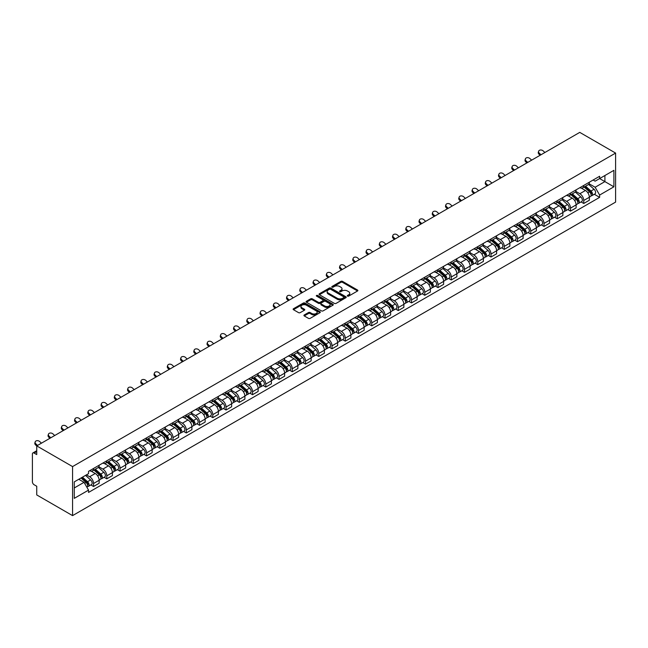 <?xml version="1.0" encoding="UTF-8"?>
<svg xmlns="http://www.w3.org/2000/svg" width="648" height="648" viewBox="0 0 648 648"><rect width="100%" height="100%" fill="white"/><g stroke="black" fill="none" stroke-linecap="round" stroke-linejoin="round"><path stroke-width="0.97" d="M347.506 296.112A0.826 0.478 0 0 0 348.673 296.112L357.534 291.001A1.183 0.68 0 0 0 357.874 290.523A1.183 0.68 0 0 0 357.534 290.037L342.525 281.378A1.183 0.68 0 0 0 340.856 281.378L332.003 286.489A0.826 0.478 0 0 0 333.169 287.161L334.311 286.497A3.775 2.179 0 0 1 339.649 286.497L340.897 287.226A3.775 2.179 0 0 1 342.006 288.765A3.775 2.179 0 0 1 340.897 290.304L339.755 290.968A0.826 0.478 0 0 0 340.921 291.641L342.063 290.976A3.775 2.179 0 0 1 347.401 290.976L348.656 291.697A3.775 2.179 0 0 1 349.758 293.236A3.775 2.179 0 0 1 348.656 294.775L347.506 295.439A0.826 0.478 0 0 0 347.506 296.112L347.506 295.439M304.26 314.969A1.183 0.68 0 0 0 303.92 315.446A1.183 0.68 0 0 0 304.26 315.932L308.472 318.362A1.183 0.68 0 0 0 310.141 318.362L319.974 312.684A1.183 0.68 0 0 0 320.323 312.198A1.183 0.68 0 0 0 319.974 311.72L304.973 303.053A1.183 0.68 0 0 0 303.305 303.053L293.463 308.74A1.183 0.68 0 0 0 293.123 309.218A1.183 0.68 0 0 0 293.463 309.695L298.55 312.636A1.183 0.68 0 0 0 300.218 312.636L304.43 310.206A1.183 0.68 0 0 0 304.771 309.72A1.183 0.68 0 0 0 304.43 309.242L301.903 307.784A3.151 1.823 0 0 1 300.98 306.496A3.151 1.823 0 0 1 302.932 304.819A3.151 1.823 0 0 1 306.366 305.208L316.248 310.91A3.151 1.823 0 0 1 317.172 312.198A3.151 1.823 0 0 1 315.22 313.883A3.151 1.823 0 0 1 311.785 313.486L310.141 312.539A1.183 0.68 0 0 0 308.472 312.539L304.26 314.969L304.26 315.932L308.472 313.519L308.472 312.539M72.568 466.584L36.734 445.897L579.758 132.378L615.6 153.074L72.568 466.584L72.568 515.622L615.6 202.103L615.6 153.074M334.4 303.394A1.183 0.68 0 0 0 336.069 303.394L345.902 297.716A1.183 0.68 0 0 0 346.251 297.23A1.183 0.68 0 0 0 345.902 296.752L330.893 288.093A1.183 0.68 0 0 0 329.233 288.093L319.391 293.771A1.183 0.68 0 0 0 319.051 294.249A1.183 0.68 0 0 0 319.391 294.727L334.4 303.394M316.848 296.29A0.826 0.478 0 0 1 317.682 296.411L317.682 295.431L332.942 304.236A1.183 0.68 0 0 1 333.283 304.714A1.183 0.68 0 0 1 332.942 305.2L323.101 310.878A1.183 0.68 0 0 1 321.432 310.878L306.431 302.211L306.431 301.255A1.183 0.68 0 0 0 306.083 301.733A1.183 0.68 0 0 0 306.431 302.211M306.431 301.255L310.643 298.825A1.183 0.68 0 0 1 312.304 298.825L318.395 302.333A1.183 0.68 0 0 0 320.063 302.333L322.85 300.721A1.183 0.68 0 0 0 323.198 300.243A1.183 0.68 0 0 0 322.85 299.757L316.516 296.104A0.826 0.478 0 0 1 317.682 295.431M36.734 445.897L36.734 454.572L34.101 453.057A2.406 1.385 -120 0 0 32.894 452.936A2.406 1.385 -120 0 0 32.4 454.037L32.4 481.788A2.406 1.385 -120 0 0 34.101 484.728L36.734 486.251L36.734 494.926L72.568 515.622M583.751 185.433A5.524 3.191 60 0 1 582.609 187.912L588.214 184.68A5.524 3.191 -120 0 0 589.356 182.201M575.797 191.387L579.847 193.72A5.524 3.191 60 0 1 583.751 200.483L589.356 197.251A5.524 3.191 -120 0 0 585.452 190.488L581.442 188.171M589.356 197.251L589.356 200.24L583.751 203.48L581.062 201.925M582.609 187.912A5.524 3.191 60 0 1 579.887 187.661M583.751 200.483L583.751 203.48M570.499 193.08A5.524 3.191 60 0 1 569.357 195.566L574.962 192.326A5.524 3.191 -120 0 0 576.104 189.848M567.818 209.571L570.507 211.126L576.113 207.895L576.113 204.898A5.524 3.191 -120 0 0 572.2 198.134L568.191 195.818M569.357 195.566A5.524 3.191 60 0 1 566.635 195.315M562.545 199.033L566.595 201.366A5.524 3.191 60 0 1 570.507 208.138L570.507 211.126M557.256 200.734A5.524 3.191 60 0 1 556.114 203.213L561.719 199.973A5.524 3.191 -120 0 0 562.861 197.494M554.567 217.226L557.256 218.773L562.861 215.541L562.861 212.552A5.524 3.191 -120 0 0 558.957 205.781L554.939 203.464M556.114 203.213A5.524 3.191 60 0 1 553.392 202.962M549.302 206.68L553.351 209.021A5.524 3.191 60 0 1 557.256 215.784L557.256 218.773M544.004 208.381A5.524 3.191 60 0 1 542.862 210.859L548.467 207.627A5.524 3.191 -120 0 0 549.609 205.149M541.315 224.872L544.004 226.427L549.609 223.187L549.609 220.199A5.524 3.191 -120 0 0 545.705 213.435L541.696 211.118M542.862 210.859A5.524 3.191 60 0 1 540.14 210.608M536.05 214.334L540.1 216.667A5.524 3.191 60 0 1 544.004 223.43L544.004 226.427M530.761 216.027A5.524 3.191 60 0 1 529.61 218.514L535.216 215.274A5.524 3.191 -120 0 0 536.366 212.795M528.071 232.519L530.761 234.074L536.366 230.842L536.366 227.845A5.524 3.191 -120 0 0 532.454 221.081L528.444 218.765M529.61 218.514A5.524 3.191 60 0 1 526.897 218.263M522.798 221.981L526.848 224.313A5.524 3.191 60 0 1 530.761 231.085L530.761 234.074M517.509 223.681A5.524 3.191 60 0 1 516.367 226.16L521.972 222.92A5.524 3.191 -120 0 0 523.114 220.441M514.82 240.173L517.509 241.72L523.114 238.488L523.114 235.499A5.524 3.191 -120 0 0 519.21 228.728L515.192 226.411M516.367 226.16A5.524 3.191 60 0 1 513.645 225.909M509.555 229.627L513.605 231.968A5.524 3.191 60 0 1 517.509 238.731L517.509 241.72M504.257 231.328A5.524 3.191 60 0 1 503.115 233.806L508.721 230.575A5.524 3.191 -120 0 0 509.863 228.096M501.568 247.82L504.257 249.375L509.863 246.135L509.863 243.146A5.524 3.191 -120 0 0 505.958 236.382L501.949 234.066M503.115 233.806A5.524 3.191 60 0 1 500.394 233.555M496.303 237.281L500.353 239.614A5.524 3.191 60 0 1 504.257 246.378L504.257 249.375M491.014 238.974A5.524 3.191 60 0 1 489.864 241.461L495.469 238.221A5.524 3.191 -120 0 0 496.619 235.742M488.325 255.466L491.014 257.021L496.619 253.789L496.619 250.792A5.524 3.191 -120 0 0 492.707 244.029L488.697 241.712M489.864 241.461A5.524 3.191 60 0 1 487.15 241.21M483.06 244.928L487.102 247.261A5.524 3.191 60 0 1 491.014 254.032L491.014 257.021M477.762 246.629A5.524 3.191 60 0 1 476.62 249.107L482.225 245.867A5.524 3.191 -120 0 0 483.368 243.389M475.073 263.12L477.762 264.668L483.368 261.436L483.368 258.447A5.524 3.191 -120 0 0 479.463 251.675L475.446 249.359M476.62 249.107A5.524 3.191 60 0 1 473.899 248.856M469.808 252.574L473.858 254.915A5.524 3.191 60 0 1 477.762 261.679L477.762 264.668M464.511 254.275A5.524 3.191 60 0 1 463.369 256.754L468.974 253.522A5.524 3.191 -120 0 0 470.116 251.043M461.83 270.767L464.511 272.322L470.116 269.082L470.116 266.093A5.524 3.191 -120 0 0 466.212 259.33L462.202 257.013M463.369 256.754A5.524 3.191 60 0 1 460.647 256.503M456.557 260.229L460.607 262.562A5.524 3.191 60 0 1 464.511 269.325L464.511 272.322M451.267 261.922A5.524 3.191 60 0 1 450.117 264.408L455.722 261.168A5.524 3.191 -120 0 0 456.872 258.69M448.578 278.413L451.267 279.968L456.872 276.736L456.872 273.74A5.524 3.191 -120 0 0 452.96 266.976L448.951 264.659M450.117 264.408A5.524 3.191 60 0 1 447.404 264.157M443.313 267.875L447.355 270.208A5.524 3.191 60 0 1 451.267 276.98L451.267 279.968M438.016 269.576A5.524 3.191 60 0 1 436.874 272.055L442.479 268.815A5.524 3.191 -120 0 0 443.621 266.336M435.326 286.068L438.016 287.615L443.621 284.383L443.621 281.394A5.524 3.191 -120 0 0 439.717 274.622L435.699 272.306M436.874 272.055A5.524 3.191 60 0 1 434.152 271.804M430.061 275.522L434.111 277.862A5.524 3.191 60 0 1 438.016 284.626L438.016 287.615M424.764 277.223A5.524 3.191 60 0 1 423.622 279.701L429.227 276.469A5.524 3.191 -120 0 0 430.369 273.991M422.083 293.714L424.764 295.269L430.369 292.029L430.369 289.04A5.524 3.191 -120 0 0 426.465 282.277L422.455 279.96M423.622 279.701A5.524 3.191 60 0 1 420.9 279.45M416.81 283.176L420.86 285.509A5.524 3.191 60 0 1 424.764 292.272L424.764 295.269M411.521 284.869A5.524 3.191 60 0 1 410.37 287.356L415.976 284.116A5.524 3.191 -120 0 0 417.126 281.637M408.831 301.361L411.521 302.916L417.126 299.684L417.126 296.687A5.524 3.191 -120 0 0 413.213 289.923L409.204 287.607M410.37 287.356A5.524 3.191 60 0 1 407.657 287.105M403.566 290.822L407.608 293.155A5.524 3.191 60 0 1 411.521 299.927L411.521 302.916M398.269 292.523A5.524 3.191 60 0 1 397.127 295.002L402.732 291.762A5.524 3.191 -120 0 0 403.874 289.283M395.58 309.015L398.269 310.562L403.874 307.33L403.874 304.341A5.524 3.191 -120 0 0 399.97 297.57L395.952 295.253M397.127 295.002A5.524 3.191 60 0 1 394.405 294.751M390.315 298.469L394.365 300.81A5.524 3.191 60 0 1 398.269 307.573L398.269 310.562M385.017 300.17A5.524 3.191 60 0 1 383.875 302.648L389.48 299.416A5.524 3.191 -120 0 0 390.623 296.938M382.336 316.661L385.017 318.217L390.623 314.977L390.623 311.988A5.524 3.191 -120 0 0 386.718 305.224L382.709 302.908M383.875 302.648A5.524 3.191 60 0 1 381.154 302.397M377.063 306.123L381.113 308.456A5.524 3.191 60 0 1 385.017 315.22L385.017 318.217M371.774 307.816A5.524 3.191 60 0 1 370.632 310.303L376.237 307.063A5.524 3.191 -120 0 0 377.379 304.584M369.085 324.308L371.774 325.863L377.379 322.631L377.379 319.634A5.524 3.191 -120 0 0 373.467 312.871L369.457 310.554M370.632 310.303A5.524 3.191 60 0 1 367.91 310.052M363.82 313.77L367.861 316.103A5.524 3.191 60 0 1 371.774 322.874L371.774 325.863M358.522 315.471A5.524 3.191 60 0 1 357.38 317.949L362.985 314.709A5.524 3.191 -120 0 0 364.127 312.231M355.833 331.962L358.522 333.509L364.127 330.278L364.127 327.289A5.524 3.191 -120 0 0 360.223 320.517L356.214 318.2M357.38 317.949A5.524 3.191 60 0 1 354.659 317.698M350.568 321.416L354.618 323.757A5.524 3.191 60 0 1 358.522 330.521L358.522 333.509M345.271 323.117A5.524 3.191 60 0 1 344.129 325.596L349.734 322.364A5.524 3.191 -120 0 0 350.876 319.885M342.589 339.609L345.271 341.164L350.876 337.924L350.876 334.935A5.524 3.191 -120 0 0 346.972 328.171L342.962 325.855M344.129 325.596A5.524 3.191 60 0 1 341.407 325.345M337.316 329.071L341.366 331.403A5.524 3.191 60 0 1 345.271 338.167L345.271 341.164M332.027 330.764A5.524 3.191 60 0 1 330.885 333.25L336.49 330.01A5.524 3.191 -120 0 0 337.632 327.532M329.338 347.255L332.027 348.81L337.632 345.578L337.632 342.581A5.524 3.191 -120 0 0 333.728 335.818L329.711 333.501M330.885 333.25A5.524 3.191 60 0 1 328.163 332.999M324.073 336.717L328.123 339.05A5.524 3.191 60 0 1 332.027 345.821L332.027 348.81M318.776 338.418A5.524 3.191 60 0 1 317.633 340.897L323.239 337.657A5.524 3.191 -120 0 0 324.381 335.178M316.086 354.91L318.776 356.457L324.381 353.225L324.381 350.236A5.524 3.191 -120 0 0 320.476 343.464L316.467 341.148M317.633 340.897A5.524 3.191 60 0 1 314.912 340.646M310.821 344.363L314.871 346.704A5.524 3.191 60 0 1 318.776 353.468L318.776 356.457M305.524 346.064A5.524 3.191 60 0 1 304.382 348.543L309.987 345.311A5.524 3.191 -120 0 0 311.137 342.833M302.843 362.556L305.532 364.111L311.137 360.871L311.137 357.882A5.524 3.191 -120 0 0 307.225 351.119L303.215 348.802M304.382 348.543A5.524 3.191 60 0 1 301.66 348.292M297.57 352.018L301.62 354.351A5.524 3.191 60 0 1 305.532 361.114L305.532 364.111M292.28 353.711A5.524 3.191 60 0 1 291.138 356.198L296.744 352.958A5.524 3.191 -120 0 0 297.886 350.479M289.591 370.202L292.28 371.758L297.886 368.526L297.886 365.529A5.524 3.191 -120 0 0 293.981 358.765L289.964 356.449M291.138 356.198A5.524 3.191 60 0 1 288.417 355.946M284.326 359.664L288.376 361.997A5.524 3.191 60 0 1 292.28 368.769L292.28 371.758M279.029 361.365A5.524 3.191 60 0 1 277.887 363.844L283.492 360.604A5.524 3.191 -120 0 0 284.634 358.125M276.34 377.857L279.029 379.404L284.634 376.172L284.634 373.183A5.524 3.191 -120 0 0 280.73 366.412L276.72 364.095M277.887 363.844A5.524 3.191 60 0 1 275.165 363.593M271.075 367.311L275.125 369.652A5.524 3.191 60 0 1 279.029 376.415L279.029 379.404M265.785 369.012A5.524 3.191 60 0 1 264.635 371.49L270.24 368.258A5.524 3.191 -120 0 0 271.391 365.78M263.096 385.503L265.785 387.059L271.391 383.819L271.391 380.83A5.524 3.191 -120 0 0 267.478 374.066L263.469 371.75M264.635 371.49A5.524 3.191 60 0 1 261.922 371.239M257.823 374.965L261.873 377.298A5.524 3.191 60 0 1 265.785 384.062L265.785 387.059M252.534 376.658A5.524 3.191 60 0 1 251.392 379.145L256.997 375.905A5.524 3.191 -120 0 0 258.139 373.426M249.845 393.15L252.534 394.705L258.139 391.473L258.139 388.476A5.524 3.191 -120 0 0 254.235 381.713L250.217 379.396M251.392 379.145A5.524 3.191 60 0 1 248.67 378.894M244.579 382.612L248.63 384.944A5.524 3.191 60 0 1 252.534 391.716L252.534 394.705M239.282 384.313A5.524 3.191 60 0 1 238.14 386.791L243.745 383.551A5.524 3.191 -120 0 0 244.887 381.073M236.593 400.804L239.282 402.351L244.887 399.119L244.887 396.131A5.524 3.191 -120 0 0 240.983 389.359L236.974 387.042M238.14 386.791A5.524 3.191 60 0 1 235.418 386.54M231.328 390.258L235.378 392.599A5.524 3.191 60 0 1 239.282 399.362L239.282 402.351M226.039 391.959A5.524 3.191 60 0 1 224.888 394.438L230.494 391.206A5.524 3.191 -120 0 0 231.644 388.727M223.349 408.451L226.039 410.006L231.644 406.766L231.644 403.777A5.524 3.191 -120 0 0 227.731 397.013L223.722 394.697M224.888 394.438A5.524 3.191 60 0 1 222.175 394.187M218.084 397.913L222.126 400.245A5.524 3.191 60 0 1 226.039 407.009L226.039 410.006M212.787 399.605A5.524 3.191 60 0 1 211.645 402.092L217.25 398.852A5.524 3.191 -120 0 0 218.392 396.374M210.098 416.097L212.787 417.652L218.392 414.42L218.392 411.423A5.524 3.191 -120 0 0 214.488 404.66L210.47 402.343M211.645 402.092A5.524 3.191 60 0 1 208.923 401.841M204.833 405.559L208.883 407.892A5.524 3.191 60 0 1 212.787 414.663L212.787 417.652M199.535 407.26A5.524 3.191 60 0 1 198.393 409.739L203.999 406.499A5.524 3.191 -120 0 0 205.141 404.02M196.854 423.752L199.535 425.299L205.141 422.067L205.141 419.078A5.524 3.191 -120 0 0 201.236 412.306L197.227 409.99M198.393 409.739A5.524 3.191 60 0 1 195.672 409.487M191.581 413.205L195.631 415.546A5.524 3.191 60 0 1 199.535 422.31L199.535 425.299M186.292 414.906A5.524 3.191 60 0 1 185.142 417.385L190.747 414.153A5.524 3.191 -120 0 0 191.897 411.674M183.603 431.398L186.292 432.953L191.897 429.713L191.897 426.724A5.524 3.191 -120 0 0 187.985 419.961L183.975 417.644M185.142 417.385A5.524 3.191 60 0 1 182.428 417.134M178.338 420.86L182.38 423.193A5.524 3.191 60 0 1 186.292 429.956L186.292 432.953M173.04 422.553A5.524 3.191 60 0 1 171.898 425.039L177.503 421.799A5.524 3.191 -120 0 0 178.646 419.321M170.351 439.044L173.04 440.6L178.646 437.368L178.646 434.371A5.524 3.191 -120 0 0 174.741 427.607L170.724 425.291M171.898 425.039A5.524 3.191 60 0 1 169.177 424.788M165.086 428.506L169.136 430.839A5.524 3.191 60 0 1 173.04 437.611L173.04 440.6M159.789 430.207A5.524 3.191 60 0 1 158.647 432.686L164.252 429.446A5.524 3.191 -120 0 0 165.394 426.967M157.108 446.699L159.789 448.246L165.394 445.014L165.394 442.025A5.524 3.191 -120 0 0 161.49 435.254L157.48 432.937M158.647 432.686A5.524 3.191 60 0 1 155.925 432.435M151.834 436.153L155.885 438.494A5.524 3.191 60 0 1 159.789 445.257L159.789 448.246M146.545 437.854A5.524 3.191 60 0 1 145.395 440.332L151 437.1A5.524 3.191 -120 0 0 152.15 434.622M143.856 454.345L146.545 455.9L152.15 452.66L152.15 449.672A5.524 3.191 -120 0 0 148.238 442.908L144.229 440.591M145.395 440.332A5.524 3.191 60 0 1 142.682 440.081M138.591 443.807L142.633 446.14A5.524 3.191 60 0 1 146.545 452.903L146.545 455.9M133.294 445.5A5.524 3.191 60 0 1 132.152 447.987L137.757 444.747A5.524 3.191 -120 0 0 138.899 442.268M130.604 461.992L133.294 463.547L138.899 460.315L138.899 457.318A5.524 3.191 -120 0 0 134.995 450.554L130.977 448.238M132.152 447.987A5.524 3.191 60 0 1 129.43 447.736M125.339 451.454L129.389 453.786A5.524 3.191 60 0 1 133.294 460.558L133.294 463.547M120.042 453.155A5.524 3.191 60 0 1 118.9 455.633L124.505 452.393A5.524 3.191 -120 0 0 125.647 449.915M117.361 469.646L120.042 471.193L125.647 467.961L125.647 464.972A5.524 3.191 -120 0 0 121.743 458.201L117.734 455.884M118.9 455.633A5.524 3.191 60 0 1 116.178 455.382M112.088 459.1L116.138 461.441A5.524 3.191 60 0 1 120.042 468.204L120.042 471.193M106.799 460.801A5.524 3.191 60 0 1 105.656 463.28L111.262 460.048A5.524 3.191 -120 0 0 112.404 457.569M104.109 477.293L106.799 478.848L112.404 475.608L112.404 472.619A5.524 3.191 -120 0 0 108.491 465.855L104.482 463.539M105.656 463.28A5.524 3.191 60 0 1 102.935 463.028M98.844 466.754L102.886 469.087A5.524 3.191 60 0 1 106.799 475.851L106.799 478.848M93.547 468.447A5.524 3.191 60 0 1 92.405 470.934L98.01 467.694A5.524 3.191 -120 0 0 99.152 465.215M90.858 484.939L93.547 486.494L99.152 483.262L99.152 480.265A5.524 3.191 -120 0 0 95.248 473.502L91.238 471.185M92.405 470.934A5.524 3.191 60 0 1 89.683 470.683M86.411 474.871L89.643 476.734A5.524 3.191 60 0 1 93.547 483.505L93.547 486.494M593.139 180.014L595.131 181.165L613.899 170.335L604.9 175.527L604.9 181.61L595.131 187.248L589.048 183.732M74.269 487.968L84.038 482.323L88.541 490.123L74.269 498.361L74.269 481.885L88.541 473.648L88.541 471.347L599.635 176.264L599.635 178.573L613.899 186.81L599.635 195.048L595.131 187.248M613.899 170.335L613.899 186.81M88.541 490.123L88.541 492.431L599.635 197.348L599.635 195.048M84.038 482.323L78.773 479.285M594.313 194.279L599.635 197.348M347.838 296.233L348.656 295.763A3.775 2.179 0 0 0 349.758 294.216L349.758 293.236M342.006 288.765L342.006 289.745A3.775 2.179 0 0 1 340.897 291.284L340.087 291.754M357.534 290.037L357.534 291.001L342.525 282.358A1.183 0.68 0 0 0 340.856 282.358L332.327 287.283M345.886 297.724L330.893 289.073A1.183 0.68 0 0 0 329.233 289.073L319.407 294.743M343.821 297.57A0.826 0.478 0 0 0 343.821 296.897L330.65 289.291A0.826 0.478 0 0 0 329.476 289.291L328.269 289.988A3.775 2.179 0 0 0 327.167 291.527A3.775 2.179 0 0 0 328.269 293.066L337.276 298.266A3.775 2.179 0 0 0 342.606 298.266L343.821 297.57L343.821 298.55A0.826 0.478 0 0 0 344.056 298.218L344.056 297.23M327.167 291.527L327.167 292.507A3.775 2.179 0 0 0 328.269 294.054L328.269 293.066M343.821 298.55L342.606 299.246A3.775 2.179 0 0 1 337.276 299.246L328.269 294.054M306.447 302.227L310.643 299.805L310.643 298.825M323.198 300.243L323.198 301.223A1.183 0.68 0 0 1 322.85 301.701L320.063 303.313A1.183 0.68 0 0 1 318.395 303.313L312.304 299.805A1.183 0.68 0 0 0 310.643 299.805M317.682 296.411L332.926 305.208M324.705 305.978A3.151 1.823 0 0 0 328.147 306.374A3.151 1.823 0 0 0 330.091 304.69A3.151 1.823 0 0 0 329.168 303.41L325.685 301.393A1.183 0.68 0 0 0 324.016 301.393L321.23 303.005A1.183 0.68 0 0 0 320.882 303.491A1.183 0.68 0 0 0 321.23 303.969L324.705 305.978L324.705 306.958A3.151 1.823 0 0 0 328.147 307.355A3.151 1.823 0 0 0 330.091 305.678L330.091 304.69M320.882 303.491L320.882 304.471A1.183 0.68 0 0 0 321.23 304.949L321.23 303.969M324.705 306.958L321.23 304.949M317.172 312.198L317.172 313.178A3.151 1.823 0 0 1 315.22 314.863A3.151 1.823 0 0 1 311.785 314.466L310.141 313.519A1.183 0.68 0 0 0 308.472 313.519M300.98 306.496L300.98 307.476A3.151 1.823 0 0 0 301.903 308.764L301.903 307.784M304.414 310.214L301.903 308.764M319.958 312.692L304.973 304.034A1.183 0.68 0 0 0 303.305 304.034L293.479 309.712L293.463 308.74M584.132 187.029L589.534 191.849A3.005 1.733 60 0 1 590.474 196.49L589.356 197.138M584.277 187.159L586.821 188.625M584.682 186.721L590.684 192.075A1.442 0.834 60 0 1 591.138 194.303A1.442 0.834 60 0 1 591.008 194.359M585.581 186.195L590.976 191.014A3.005 1.733 60 0 1 591.924 195.656A3.005 1.733 60 0 1 591.017 195.753M588.587 184.388L594.038 189.248A3.005 1.733 60 0 1 594.977 193.89L591.924 195.656M544.903 152.507L543.226 150.935A2.762 2.001 17.7 0 0 540.562 149.996A2.762 2.001 17.7 0 0 538.642 151.227A2.762 2.001 17.7 0 0 539.322 153.195L538.99 154.224A2.762 2.001 -162.3 0 1 538.31 152.256L538.642 151.227M540.991 154.759L539.322 153.195M538.99 154.224L540.108 155.269M570.888 194.684L576.283 199.495A3.005 1.733 60 0 1 577.23 204.144L576.104 204.784M571.026 194.805L573.569 196.279M571.431 194.368L577.441 199.73A1.442 0.834 60 0 1 577.895 201.957A1.442 0.834 60 0 1 577.757 202.006M572.33 193.849L577.733 198.669A3.005 1.733 60 0 1 578.672 203.31A3.005 1.733 60 0 1 577.765 203.407M575.343 192.043L580.786 196.903A3.005 1.733 60 0 1 581.726 201.544L578.672 203.31M557.636 202.33L563.039 207.149A3.005 1.733 60 0 1 563.979 211.791L562.861 212.439M557.782 202.459L560.326 203.926M558.179 202.014L564.189 207.376A1.442 0.834 60 0 1 564.643 209.604A1.442 0.834 60 0 1 564.513 209.66M559.078 201.496L564.481 206.315A3.005 1.733 60 0 1 565.42 210.956A3.005 1.733 60 0 1 564.513 211.054M562.091 199.689L567.535 204.549A3.005 1.733 60 0 1 568.482 209.191L565.42 210.956M531.652 160.153L529.975 158.59A2.762 2.001 17.7 0 0 527.31 157.642A2.762 2.001 17.7 0 0 525.39 158.873A2.762 2.001 17.7 0 0 526.071 160.842L525.747 161.87A2.762 2.001 -162.3 0 1 525.066 159.902L525.39 158.873M527.747 162.413L526.071 160.842M525.747 161.87L526.865 162.923M518.4 167.808L516.731 166.236A2.762 2.001 17.7 0 0 514.058 165.289A2.762 2.001 17.7 0 0 512.147 166.528A2.762 2.001 17.7 0 0 512.819 168.496L512.495 169.517A2.762 2.001 -162.3 0 1 511.815 167.549L512.147 166.528M514.496 170.06L512.819 168.496M512.495 169.517L513.613 170.57M544.393 209.976L549.788 214.796A3.005 1.733 60 0 1 550.727 219.437L549.609 220.085M544.531 210.106L547.074 211.572M544.936 209.669L550.938 215.023A1.442 0.834 60 0 1 551.391 217.25A1.442 0.834 60 0 1 551.262 217.307M545.835 209.142L551.229 213.962A3.005 1.733 60 0 1 552.177 218.603A3.005 1.733 60 0 1 551.27 218.7M548.84 207.336L554.291 212.196A3.005 1.733 60 0 1 555.231 216.837L552.177 218.603M531.141 217.631L536.536 222.442A3.005 1.733 60 0 1 537.484 227.092L536.358 227.731M531.287 217.752L533.822 219.226M531.684 217.315L537.694 222.677A1.442 0.834 60 0 1 538.148 224.905A1.442 0.834 60 0 1 538.01 224.953M532.583 216.797L537.986 221.616A3.005 1.733 60 0 1 538.925 226.257A3.005 1.733 60 0 1 538.018 226.355M535.596 214.99L541.04 219.85A3.005 1.733 60 0 1 541.979 224.492L538.925 226.257M517.89 225.277L523.292 230.097A3.005 1.733 60 0 1 524.232 234.738L523.114 235.386M518.035 225.407L520.579 226.873M518.432 224.961L524.443 230.324A1.442 0.834 60 0 1 524.896 232.551A1.442 0.834 60 0 1 524.767 232.608M519.332 224.443L524.734 229.262A3.005 1.733 60 0 1 525.674 233.904A3.005 1.733 60 0 1 524.767 234.001M522.345 222.637L527.788 227.497A3.005 1.733 60 0 1 528.736 232.138L525.674 233.904M505.156 175.454L503.48 173.883A2.762 2.001 17.7 0 0 500.815 172.943A2.762 2.001 17.7 0 0 498.895 174.174A2.762 2.001 17.7 0 0 499.576 176.143L499.244 177.171A2.762 2.001 -162.3 0 1 498.571 175.203L498.895 174.174M501.244 177.706L499.576 176.143M499.244 177.171L500.361 178.216M491.905 183.101L490.228 181.537A2.762 2.001 17.7 0 0 487.563 180.59A2.762 2.001 17.7 0 0 485.644 181.821A2.762 2.001 17.7 0 0 486.324 183.789L486 184.818A2.762 2.001 -162.3 0 1 485.32 182.849L485.644 181.821M488.001 185.36L486.324 183.789M486 184.818L487.118 185.871M478.653 190.755L476.985 189.184A2.762 2.001 17.7 0 0 474.312 188.236A2.762 2.001 17.7 0 0 472.4 189.475A2.762 2.001 17.7 0 0 473.072 191.444L472.748 192.464A2.762 2.001 -162.3 0 1 472.068 190.496L472.4 189.475M474.749 193.007L473.072 191.444M472.748 192.464L473.866 193.517M504.646 232.924L510.041 237.743A3.005 1.733 60 0 1 510.98 242.384L509.863 243.032M504.784 233.053L507.327 234.519M505.189 232.616L511.191 237.97A1.442 0.834 60 0 1 511.645 240.197A1.442 0.834 60 0 1 511.515 240.254M506.088 232.089L511.483 236.909A3.005 1.733 60 0 1 512.43 241.55A3.005 1.733 60 0 1 511.523 241.647M509.093 230.283L514.544 235.143A3.005 1.733 60 0 1 515.484 239.784L512.43 241.55M465.41 198.401L463.733 196.83A2.762 2.001 17.7 0 0 461.068 195.89A2.762 2.001 17.7 0 0 459.149 197.122A2.762 2.001 17.7 0 0 459.829 199.09L459.497 200.119A2.762 2.001 -162.3 0 1 458.825 198.15L459.149 197.122M461.498 200.653L459.829 199.09M459.497 200.119L460.615 201.163M491.395 240.578L496.789 245.389A3.005 1.733 60 0 1 497.737 250.039L496.611 250.679M491.54 240.7L494.076 242.174M491.937 240.262L497.948 245.624A1.442 0.834 60 0 1 498.401 247.852A1.442 0.834 60 0 1 498.263 247.901M492.836 239.744L498.239 244.563A3.005 1.733 60 0 1 499.179 249.205A3.005 1.733 60 0 1 498.272 249.302M495.85 237.938L501.293 242.798A3.005 1.733 60 0 1 502.232 247.439L499.179 249.205M452.158 206.048L450.482 204.484A2.762 2.001 17.7 0 0 447.817 203.537A2.762 2.001 17.7 0 0 445.897 204.768A2.762 2.001 17.7 0 0 446.577 206.736L446.253 207.765A2.762 2.001 -162.3 0 1 445.573 205.797L445.897 204.768M448.254 208.308L446.577 206.736M446.253 207.765L447.371 208.818M478.143 248.225L483.546 253.044A3.005 1.733 60 0 1 484.485 257.685L483.368 258.333M478.289 248.354L480.832 249.82M478.686 247.909L484.696 253.271A1.442 0.834 60 0 1 485.15 255.498A1.442 0.834 60 0 1 485.02 255.555M479.593 247.39L484.988 252.21A3.005 1.733 60 0 1 485.927 256.851A3.005 1.733 60 0 1 485.02 256.948M482.598 245.584L488.041 250.444A3.005 1.733 60 0 1 488.989 255.085L485.927 256.851M438.907 213.702L437.238 212.131A2.762 2.001 17.7 0 0 434.565 211.183A2.762 2.001 17.7 0 0 432.653 212.423A2.762 2.001 17.7 0 0 433.334 214.391L433.002 215.411A2.762 2.001 -162.3 0 1 432.321 213.443L432.653 212.423M435.002 215.954L433.334 214.391M433.002 215.411L434.12 216.464M464.9 255.871L470.294 260.69A3.005 1.733 60 0 1 471.234 265.332L470.116 265.98M465.037 256.001L467.581 257.467M465.442 255.563L471.444 260.917A1.442 0.834 60 0 1 471.898 263.145A1.442 0.834 60 0 1 471.768 263.201M466.341 255.037L471.736 259.856A3.005 1.733 60 0 1 472.684 264.497A3.005 1.733 60 0 1 471.776 264.595M469.346 253.23L474.798 258.09A3.005 1.733 60 0 1 475.737 262.732L472.684 264.497M425.663 221.349L423.986 219.777A2.762 2.001 17.7 0 0 421.322 218.838A2.762 2.001 17.7 0 0 419.402 220.069A2.762 2.001 17.7 0 0 420.082 222.037L419.75 223.066A2.762 2.001 -162.3 0 1 419.078 221.098L419.402 220.069M421.751 223.601L420.082 222.037M419.75 223.066L420.876 224.111M451.648 263.525L457.043 268.337A3.005 1.733 60 0 1 457.99 272.986L456.872 273.626M451.794 263.647L454.329 265.121M452.191 263.209L458.201 268.572A1.442 0.834 60 0 1 458.654 270.799A1.442 0.834 60 0 1 458.517 270.848M453.09 262.691L458.492 267.511A3.005 1.733 60 0 1 459.432 272.152A3.005 1.733 60 0 1 458.525 272.249M456.103 260.885L461.546 265.745A3.005 1.733 60 0 1 462.494 270.386L459.432 272.152M438.396 271.172L443.799 275.991A3.005 1.733 60 0 1 444.739 280.633L443.621 281.281M438.542 271.301L441.085 272.768M438.947 270.856L444.949 276.218A1.442 0.834 60 0 1 445.403 278.446A1.442 0.834 60 0 1 445.273 278.502M439.846 270.338L445.241 275.157A3.005 1.733 60 0 1 446.18 279.798A3.005 1.733 60 0 1 445.273 279.896M442.851 268.531L448.303 273.391A3.005 1.733 60 0 1 449.242 278.033L446.18 279.798M425.153 278.818L430.547 283.638A3.005 1.733 60 0 1 431.495 288.279L430.369 288.927M425.291 278.948L427.834 280.414M425.695 278.51L431.706 283.865A1.442 0.834 60 0 1 432.151 286.092A1.442 0.834 60 0 1 432.022 286.149M426.595 277.984L431.989 282.803A3.005 1.733 60 0 1 432.937 287.445A3.005 1.733 60 0 1 432.03 287.542M429.608 276.178L435.051 281.038A3.005 1.733 60 0 1 435.991 285.679L432.937 287.445M411.901 286.473L417.304 291.284A3.005 1.733 60 0 1 418.244 295.934L417.126 296.573M412.047 286.594L414.582 288.068M412.444 286.157L418.454 291.519A1.442 0.834 60 0 1 418.908 293.747A1.442 0.834 60 0 1 418.778 293.795M413.343 285.638L418.746 290.458A3.005 1.733 60 0 1 419.685 295.099A3.005 1.733 60 0 1 418.778 295.196M416.356 283.832L421.799 288.692A3.005 1.733 60 0 1 422.747 293.333L419.685 295.099M398.65 294.119L404.052 298.939A3.005 1.733 60 0 1 404.992 303.58L403.874 304.228M398.795 294.249L401.339 295.715M399.2 293.803L405.203 299.165A1.442 0.834 60 0 1 405.656 301.393A1.442 0.834 60 0 1 405.526 301.45M400.1 293.285L405.494 298.104A3.005 1.733 60 0 1 406.434 302.746A3.005 1.733 60 0 1 405.535 302.843M403.105 291.479L408.556 296.339A3.005 1.733 60 0 1 409.496 300.98L406.434 302.746M385.406 301.766L390.801 306.585A3.005 1.733 60 0 1 391.748 311.226L390.623 311.874M385.544 301.895L388.087 303.361M385.949 301.458L391.959 306.812A1.442 0.834 60 0 1 392.405 309.039A1.442 0.834 60 0 1 392.275 309.096M386.848 300.931L392.243 305.751A3.005 1.733 60 0 1 393.19 310.392A3.005 1.733 60 0 1 392.283 310.489M389.861 299.125L395.304 303.985A3.005 1.733 60 0 1 396.244 308.626L393.19 310.392M412.411 228.995L410.743 227.432A2.762 2.001 17.7 0 0 408.07 226.484A2.762 2.001 17.7 0 0 406.15 227.715A2.762 2.001 17.7 0 0 406.831 229.684L406.507 230.712A2.762 2.001 -162.3 0 1 405.826 228.744L406.15 227.715M408.507 231.255L406.831 229.684M406.507 230.712L407.624 231.765M399.16 236.65L397.491 235.078A2.762 2.001 17.7 0 0 394.826 234.131A2.762 2.001 17.7 0 0 392.907 235.37A2.762 2.001 17.7 0 0 393.587 237.338L393.255 238.359A2.762 2.001 -162.3 0 1 392.575 236.39L392.907 235.37M395.256 238.901L393.587 237.338M393.255 238.359L394.373 239.412M385.916 244.296L384.24 242.725A2.762 2.001 17.7 0 0 381.575 241.785A2.762 2.001 17.7 0 0 379.655 243.016A2.762 2.001 17.7 0 0 380.336 244.984L380.003 246.013A2.762 2.001 -162.3 0 1 379.331 244.045L379.655 243.016M382.004 246.548L380.336 244.984M380.003 246.013L381.129 247.058M372.665 251.942L370.996 250.379A2.762 2.001 17.7 0 0 368.323 249.431A2.762 2.001 17.7 0 0 366.412 250.663A2.762 2.001 17.7 0 0 367.084 252.631L366.76 253.66A2.762 2.001 -162.3 0 1 366.079 251.691L366.412 250.663M368.761 254.202L367.084 252.631M366.76 253.66L367.878 254.713M359.413 259.597L357.745 258.026A2.762 2.001 17.7 0 0 355.08 257.078A2.762 2.001 17.7 0 0 353.16 258.317A2.762 2.001 17.7 0 0 353.84 260.285L353.508 261.306A2.762 2.001 -162.3 0 1 352.828 259.338L353.16 258.317M355.509 261.849L353.84 260.285M353.508 261.306L354.626 262.359M346.17 267.243L344.493 265.672A2.762 2.001 17.7 0 0 341.828 264.732A2.762 2.001 17.7 0 0 339.908 265.964A2.762 2.001 17.7 0 0 340.589 267.932L340.257 268.961A2.762 2.001 -162.3 0 1 339.584 266.992L339.908 265.964M342.266 269.495L340.589 267.932M340.257 268.961L341.383 270.005M372.155 309.42L377.557 314.231A3.005 1.733 60 0 1 378.497 318.881L377.379 319.521M372.3 309.541L374.836 311.016M372.697 309.104L378.707 314.466A1.442 0.834 60 0 1 379.161 316.694A1.442 0.834 60 0 1 379.031 316.742M373.596 308.586L378.999 313.405A3.005 1.733 60 0 1 379.939 318.046A3.005 1.733 60 0 1 379.031 318.144M376.61 306.779L382.053 311.639A3.005 1.733 60 0 1 383 316.281L379.939 318.046M332.918 274.89L331.25 273.326A2.762 2.001 17.7 0 0 328.577 272.379A2.762 2.001 17.7 0 0 326.665 273.61A2.762 2.001 17.7 0 0 327.337 275.578L327.013 276.607A2.762 2.001 -162.3 0 1 326.333 274.639L326.665 273.61M329.014 277.15L327.337 275.578M327.013 276.607L328.131 277.66M358.903 317.066L364.306 321.886A3.005 1.733 60 0 1 365.245 326.527L364.127 327.175M359.049 317.196L361.592 318.662M359.454 316.751L365.456 322.113A1.442 0.834 60 0 1 365.909 324.34A1.442 0.834 60 0 1 365.78 324.397M360.353 316.232L365.747 321.052A3.005 1.733 60 0 1 366.695 325.693A3.005 1.733 60 0 1 365.788 325.79M363.358 314.426L368.809 319.286A3.005 1.733 60 0 1 369.749 323.927L366.695 325.693M319.675 282.544L317.998 280.973A2.762 2.001 17.7 0 0 315.333 280.025A2.762 2.001 17.7 0 0 313.413 281.264A2.762 2.001 17.7 0 0 314.094 283.233L313.762 284.253A2.762 2.001 -162.3 0 1 313.081 282.285L313.413 281.264M315.762 284.796L314.094 283.233M313.762 284.253L314.879 285.306M345.659 324.713L351.054 329.532A3.005 1.733 60 0 1 352.002 334.174L350.876 334.822M345.797 324.842L348.341 326.309M346.202 324.405L352.212 329.759A1.442 0.834 60 0 1 352.666 331.987A1.442 0.834 60 0 1 352.528 332.043M347.101 323.879L352.504 328.698A3.005 1.733 60 0 1 353.444 333.339A3.005 1.733 60 0 1 352.536 333.437M350.114 322.072L355.558 326.932A3.005 1.733 60 0 1 356.497 331.574L353.444 333.339M306.423 290.191L304.746 288.619A2.762 2.001 17.7 0 0 302.081 287.68A2.762 2.001 17.7 0 0 300.162 288.911A2.762 2.001 17.7 0 0 300.842 290.879L300.51 291.908A2.762 2.001 -162.3 0 1 299.838 289.94L300.162 288.911M302.519 292.442L300.842 290.879M300.51 291.908L301.636 292.953M332.408 332.367L337.811 337.179A3.005 1.733 60 0 1 338.75 341.828L337.632 342.468M332.554 332.489L335.097 333.963M332.951 332.051L338.961 337.414A1.442 0.834 60 0 1 339.414 339.641A1.442 0.834 60 0 1 339.285 339.69M333.85 331.533L339.252 336.353A3.005 1.733 60 0 1 340.192 340.994A3.005 1.733 60 0 1 339.285 341.091M336.863 329.727L342.306 334.587A3.005 1.733 60 0 1 343.254 339.228L340.192 340.994M293.171 297.837L291.503 296.274A2.762 2.001 17.7 0 0 288.83 295.326A2.762 2.001 17.7 0 0 286.918 296.557A2.762 2.001 17.7 0 0 287.591 298.526L287.267 299.554A2.762 2.001 -162.3 0 1 286.586 297.586L286.918 296.557M289.267 300.097L287.591 298.526M287.267 299.554L288.384 300.607M319.156 340.014L324.559 344.833A3.005 1.733 60 0 1 325.499 349.475L324.381 350.123M319.302 340.143L321.845 341.609M319.707 339.698L325.709 345.06A1.442 0.834 60 0 1 326.163 347.288A1.442 0.834 60 0 1 326.033 347.344M320.606 339.179L326.001 343.999A3.005 1.733 60 0 1 326.948 348.64A3.005 1.733 60 0 1 326.041 348.737M323.611 337.373L329.062 342.233A3.005 1.733 60 0 1 330.002 346.874L326.948 348.64M279.928 305.491L278.251 303.92A2.762 2.001 17.7 0 0 275.586 302.972A2.762 2.001 17.7 0 0 273.667 304.212A2.762 2.001 17.7 0 0 274.347 306.18L274.015 307.201A2.762 2.001 -162.3 0 1 273.334 305.232L273.667 304.212M276.016 307.743L274.347 306.18M274.015 307.201L275.133 308.254M305.913 347.66L311.307 352.48A3.005 1.733 60 0 1 312.255 357.121L311.129 357.769M306.05 347.79L308.594 349.256M306.455 347.352L312.466 352.706A1.442 0.834 60 0 1 312.919 354.934A1.442 0.834 60 0 1 312.781 354.991M307.355 346.826L312.757 351.645A3.005 1.733 60 0 1 313.697 356.287A3.005 1.733 60 0 1 312.79 356.384M310.368 345.019L315.811 349.88A3.005 1.733 60 0 1 316.751 354.521L313.697 356.287M266.676 313.138L265 311.567A2.762 2.001 17.7 0 0 262.335 310.627A2.762 2.001 17.7 0 0 260.415 311.858A2.762 2.001 17.7 0 0 261.095 313.826L260.771 314.855A2.762 2.001 -162.3 0 1 260.091 312.887L260.415 311.858M262.772 315.39L261.095 313.826M260.771 314.855L261.889 315.9M292.661 355.315L298.064 360.126A3.005 1.733 60 0 1 299.003 364.775L297.886 365.415M292.807 355.436L295.35 356.91M293.204 354.999L299.214 360.361A1.442 0.834 60 0 1 299.668 362.588A1.442 0.834 60 0 1 299.538 362.637M294.103 354.48L299.506 359.3A3.005 1.733 60 0 1 300.445 363.941A3.005 1.733 60 0 1 299.538 364.038M297.116 352.674L302.559 357.534A3.005 1.733 60 0 1 303.507 362.175L300.445 363.941M253.425 320.784L251.756 319.221A2.762 2.001 17.7 0 0 249.083 318.273A2.762 2.001 17.7 0 0 247.172 319.505A2.762 2.001 17.7 0 0 247.844 321.473L247.52 322.502A2.762 2.001 -162.3 0 1 246.839 320.533L247.172 319.505M249.521 323.044L247.844 321.473M247.52 322.502L248.638 323.555M279.418 362.961L284.812 367.781A3.005 1.733 60 0 1 285.752 372.422L284.634 373.07M279.555 363.091L282.099 364.557M279.96 362.645L285.962 368.007A1.442 0.834 60 0 1 286.416 370.235A1.442 0.834 60 0 1 286.286 370.291M280.859 362.127L286.254 366.946A3.005 1.733 60 0 1 287.202 371.588A3.005 1.733 60 0 1 286.295 371.685M283.865 360.32L289.316 365.18A3.005 1.733 60 0 1 290.255 369.822L287.202 371.588M240.181 328.439L238.505 326.867A2.762 2.001 17.7 0 0 235.84 325.92A2.762 2.001 17.7 0 0 233.92 327.159A2.762 2.001 17.7 0 0 234.6 329.127L234.268 330.148A2.762 2.001 -162.3 0 1 233.596 328.18L233.92 327.159M236.269 330.691L234.6 329.127M234.268 330.148L235.386 331.201M266.166 370.607L271.561 375.427A3.005 1.733 60 0 1 272.508 380.068L271.382 380.716M266.312 370.737L268.847 372.203M266.709 370.3L272.719 375.654A1.442 0.834 60 0 1 273.173 377.881A1.442 0.834 60 0 1 273.035 377.938M267.608 369.773L273.011 374.593A3.005 1.733 60 0 1 273.95 379.234A3.005 1.733 60 0 1 273.043 379.331M270.621 367.967L276.064 372.827A3.005 1.733 60 0 1 277.004 377.468L273.95 379.234M226.93 336.085L225.253 334.514A2.762 2.001 17.7 0 0 222.588 333.574A2.762 2.001 17.7 0 0 220.668 334.805A2.762 2.001 17.7 0 0 221.349 336.774L221.025 337.802A2.762 2.001 -162.3 0 1 220.344 335.834L220.668 334.805M223.025 338.337L221.349 336.774M221.025 337.802L222.143 338.847M252.914 378.262L258.317 383.073A3.005 1.733 60 0 1 259.257 387.723L258.139 388.363M253.06 378.383L255.604 379.858M253.457 377.946L259.467 383.308A1.442 0.834 60 0 1 259.921 385.536A1.442 0.834 60 0 1 259.791 385.584M254.356 377.428L259.759 382.247A3.005 1.733 60 0 1 260.699 386.888A3.005 1.733 60 0 1 259.791 386.986M257.369 375.621L262.813 380.481A3.005 1.733 60 0 1 263.76 385.123L260.699 386.888M213.678 343.732L212.009 342.168A2.762 2.001 17.7 0 0 209.336 341.221A2.762 2.001 17.7 0 0 207.425 342.452A2.762 2.001 17.7 0 0 208.097 344.42L207.773 345.449A2.762 2.001 -162.3 0 1 207.093 343.481L207.425 342.452M209.774 345.992L208.097 344.42M207.773 345.449L208.891 346.502M239.671 385.908L245.066 390.728A3.005 1.733 60 0 1 246.005 395.369L244.887 396.017M239.809 386.038L242.352 387.504M240.214 385.592L246.216 390.955A1.442 0.834 60 0 1 246.669 393.182A1.442 0.834 60 0 1 246.54 393.239M241.113 385.074L246.507 389.894A3.005 1.733 60 0 1 247.455 394.535A3.005 1.733 60 0 1 246.548 394.632M244.118 383.268L249.569 388.128A3.005 1.733 60 0 1 250.509 392.769L247.455 394.535M200.435 351.386L198.758 349.815A2.762 2.001 17.7 0 0 196.093 348.867A2.762 2.001 17.7 0 0 194.173 350.106A2.762 2.001 17.7 0 0 194.854 352.075L194.522 353.095A2.762 2.001 -162.3 0 1 193.849 351.127L194.173 350.106M196.522 353.638L194.854 352.075M194.522 353.095L195.647 354.148M226.419 393.555L231.814 398.374A3.005 1.733 60 0 1 232.762 403.016L231.636 403.664M226.565 393.684L229.1 395.15M226.962 393.247L232.972 398.601A1.442 0.834 60 0 1 233.426 400.829A1.442 0.834 60 0 1 233.288 400.885M227.861 392.72L233.264 397.54A3.005 1.733 60 0 1 234.203 402.181A3.005 1.733 60 0 1 233.296 402.278M230.874 390.914L236.318 395.774A3.005 1.733 60 0 1 237.265 400.415L234.203 402.181M187.183 359.033L185.506 357.461A2.762 2.001 17.7 0 0 182.841 356.522A2.762 2.001 17.7 0 0 180.922 357.753A2.762 2.001 17.7 0 0 181.602 359.721L181.278 360.75A2.762 2.001 -162.3 0 1 180.598 358.781L180.922 357.753M183.279 361.284L181.602 359.721M181.278 360.75L182.396 361.795M213.168 401.209L218.57 406.021A3.005 1.733 60 0 1 219.51 410.67L218.392 411.31M213.314 401.331L215.857 402.805M213.719 400.893L219.721 406.256A1.442 0.834 60 0 1 220.174 408.483A1.442 0.834 60 0 1 220.045 408.532M214.618 400.375L220.012 405.194A3.005 1.733 60 0 1 220.952 409.836A3.005 1.733 60 0 1 220.045 409.933M217.623 398.569L223.066 403.429A3.005 1.733 60 0 1 224.014 408.07L220.952 409.836M173.931 366.679L172.263 365.116A2.762 2.001 17.7 0 0 169.598 364.168A2.762 2.001 17.7 0 0 167.678 365.399A2.762 2.001 17.7 0 0 168.358 367.367L168.026 368.396A2.762 2.001 -162.3 0 1 167.346 366.428L167.678 365.399M170.027 368.939L168.358 367.367M168.026 368.396L169.144 369.449M199.924 408.856L205.319 413.675A3.005 1.733 60 0 1 206.267 418.316L205.141 418.964M200.062 408.985L202.605 410.451M200.467 408.54L206.477 413.902A1.442 0.834 60 0 1 206.923 416.129A1.442 0.834 60 0 1 206.793 416.186M201.366 408.021L206.761 412.841A3.005 1.733 60 0 1 207.708 417.482A3.005 1.733 60 0 1 206.801 417.579M204.379 406.215L209.822 411.075A3.005 1.733 60 0 1 210.762 415.716L207.708 417.482M160.688 374.333L159.011 372.762A2.762 2.001 17.7 0 0 156.346 371.814A2.762 2.001 17.7 0 0 154.427 373.054A2.762 2.001 17.7 0 0 155.107 375.022L154.775 376.043A2.762 2.001 -162.3 0 1 154.103 374.074L154.427 373.054M156.776 376.585L155.107 375.022M154.775 376.043L155.901 377.096M186.673 416.502L192.067 421.322A3.005 1.733 60 0 1 193.015 425.963L191.897 426.611M186.818 416.632L189.354 418.098M187.215 416.194L193.226 421.548A1.442 0.834 60 0 1 193.679 423.776A1.442 0.834 60 0 1 193.549 423.833M188.114 415.668L193.517 420.487A3.005 1.733 60 0 1 194.457 425.129A3.005 1.733 60 0 1 193.549 425.226M191.128 413.861L196.571 418.721A3.005 1.733 60 0 1 197.519 423.363L194.457 425.129M147.436 381.98L145.768 380.408A2.762 2.001 17.7 0 0 143.095 379.469A2.762 2.001 17.7 0 0 141.183 380.7A2.762 2.001 17.7 0 0 141.855 382.668L141.531 383.697A2.762 2.001 -162.3 0 1 140.851 381.729L141.183 380.7M143.532 384.232L141.855 382.668M141.531 383.697L142.649 384.742M173.421 424.156L178.824 428.968A3.005 1.733 60 0 1 179.763 433.617L178.646 434.257M173.567 424.278L176.11 425.752M173.972 423.841L179.974 429.203A1.442 0.834 60 0 1 180.428 431.43A1.442 0.834 60 0 1 180.298 431.479M174.871 423.322L180.266 428.142A3.005 1.733 60 0 1 181.205 432.783A3.005 1.733 60 0 1 180.306 432.88M177.876 421.516L183.327 426.376A3.005 1.733 60 0 1 184.267 431.017L181.205 432.783M134.185 389.626L132.516 388.063A2.762 2.001 17.7 0 0 129.851 387.115A2.762 2.001 17.7 0 0 127.931 388.346A2.762 2.001 17.7 0 0 128.612 390.315L128.28 391.343A2.762 2.001 -162.3 0 1 127.599 389.375L127.931 388.346M130.28 391.886L128.612 390.315M128.28 391.343L129.398 392.396M160.178 431.803L165.572 436.622A3.005 1.733 60 0 1 166.52 441.264L165.394 441.912M160.315 431.933L162.859 433.399M160.72 431.487L166.73 436.849A1.442 0.834 60 0 1 167.176 439.077A1.442 0.834 60 0 1 167.046 439.133M161.619 430.969L167.014 435.788A3.005 1.733 60 0 1 167.962 440.429A3.005 1.733 60 0 1 167.054 440.527M164.633 429.162L170.076 434.022A3.005 1.733 60 0 1 171.015 438.664L167.962 440.429M120.941 397.281L119.264 395.709A2.762 2.001 17.7 0 0 116.599 394.762A2.762 2.001 17.7 0 0 114.68 396.001A2.762 2.001 17.7 0 0 115.36 397.969L115.028 398.99A2.762 2.001 -162.3 0 1 114.356 397.022L114.68 396.001M117.029 399.533L115.36 397.969M115.028 398.99L116.154 400.043M146.926 439.449L152.329 444.269A3.005 1.733 60 0 1 153.268 448.91L152.15 449.558M147.072 439.579L149.607 441.045M147.469 439.142L153.479 444.496A1.442 0.834 60 0 1 153.932 446.723A1.442 0.834 60 0 1 153.803 446.78M148.368 438.615L153.77 443.435A3.005 1.733 60 0 1 154.71 448.076A3.005 1.733 60 0 1 153.803 448.173M151.381 436.809L156.824 441.669A3.005 1.733 60 0 1 157.772 446.31L154.71 448.076M107.689 404.927L106.021 403.356A2.762 2.001 17.7 0 0 103.348 402.416A2.762 2.001 17.7 0 0 101.436 403.647A2.762 2.001 17.7 0 0 102.109 405.616L101.785 406.644A2.762 2.001 -162.3 0 1 101.104 404.676L101.436 403.647M103.785 407.179L102.109 405.616M101.785 406.644L102.902 407.689M133.674 447.104L139.077 451.915A3.005 1.733 60 0 1 140.017 456.565L138.899 457.205M133.82 447.225L136.364 448.7M134.225 446.788L140.227 452.15A1.442 0.834 60 0 1 140.681 454.378A1.442 0.834 60 0 1 140.551 454.426M135.124 446.27L140.519 451.089A3.005 1.733 60 0 1 141.467 455.73A3.005 1.733 60 0 1 140.559 455.828M138.129 444.463L143.581 449.323A3.005 1.733 60 0 1 144.52 453.965L141.467 455.73M94.438 412.574L92.769 411.01A2.762 2.001 17.7 0 0 90.104 410.062A2.762 2.001 17.7 0 0 88.185 411.294A2.762 2.001 17.7 0 0 88.865 413.262L88.533 414.291A2.762 2.001 -162.3 0 1 87.853 412.322L88.185 411.294M90.534 414.833L88.865 413.262M88.533 414.291L89.651 415.344M120.431 454.75L125.825 459.57A3.005 1.733 60 0 1 126.773 464.211L125.647 464.859M120.569 454.88L123.112 456.346M120.974 454.434L126.984 459.797A1.442 0.834 60 0 1 127.429 462.024A1.442 0.834 60 0 1 127.3 462.081M121.873 453.916L127.267 458.735A3.005 1.733 60 0 1 128.215 463.377A3.005 1.733 60 0 1 127.308 463.474M124.886 452.11L130.329 456.97A3.005 1.733 60 0 1 131.269 461.611L128.215 463.377M81.194 420.228L79.518 418.657A2.762 2.001 17.7 0 0 76.853 417.709A2.762 2.001 17.7 0 0 74.933 418.948A2.762 2.001 17.7 0 0 75.614 420.916L75.281 421.937A2.762 2.001 -162.3 0 1 74.609 419.969L74.933 418.948M77.29 422.48L75.614 420.916M75.281 421.937L76.407 422.99M107.179 462.397L112.582 467.216A3.005 1.733 60 0 1 113.522 471.857L112.404 472.505M107.325 462.526L109.86 463.992M107.722 462.089L113.732 467.443A1.442 0.834 60 0 1 114.186 469.67A1.442 0.834 60 0 1 114.056 469.727M108.621 461.562L114.024 466.382A3.005 1.733 60 0 1 114.963 471.023A3.005 1.733 60 0 1 114.056 471.12M111.634 459.756L117.077 464.616A3.005 1.733 60 0 1 118.025 469.257L114.963 471.023M67.943 427.874L66.274 426.303A2.762 2.001 17.7 0 0 63.601 425.363A2.762 2.001 17.7 0 0 61.69 426.595A2.762 2.001 17.7 0 0 62.362 428.563L62.038 429.592A2.762 2.001 -162.3 0 1 61.358 427.623L61.69 426.595M64.039 430.126L62.362 428.563M62.038 429.592L63.156 430.637M93.928 470.051L99.33 474.863A3.005 1.733 60 0 1 100.27 479.512L99.152 480.152M94.073 470.173L96.617 471.647M94.478 469.735L100.481 475.097A1.442 0.834 60 0 1 100.934 477.325A1.442 0.834 60 0 1 100.805 477.374M95.378 469.217L100.772 474.036A3.005 1.733 60 0 1 101.72 478.678A3.005 1.733 60 0 1 100.813 478.775M98.383 467.411L103.834 472.27A3.005 1.733 60 0 1 104.773 476.912L101.72 478.678M54.699 435.521L53.023 433.958A2.762 2.001 17.7 0 0 50.358 433.01A2.762 2.001 17.7 0 0 48.438 434.241A2.762 2.001 17.7 0 0 49.118 436.209L48.786 437.238A2.762 2.001 -162.3 0 1 48.106 435.27L48.438 434.241M50.787 437.781L49.118 436.209M48.786 437.238L49.904 438.291M81.016 477.989L86.079 482.517A3.005 1.733 60 0 1 87.026 487.158L86.873 487.247M81.065 477.965L83.365 479.293M81.559 477.681L87.237 482.744A1.442 0.834 60 0 1 87.691 484.971A1.442 0.834 60 0 1 87.553 485.028M82.458 477.155L87.529 481.683A3.005 1.733 60 0 1 88.468 486.324A3.005 1.733 60 0 1 87.561 486.421M85.512 475.397L90.582 479.917A3.005 1.733 60 0 1 91.522 484.558L88.468 486.324M41.448 443.175L39.771 441.604A2.762 2.001 17.7 0 0 37.106 440.656A2.762 2.001 17.7 0 0 35.186 441.895A2.762 2.001 17.7 0 0 35.867 443.864L35.543 444.884A2.762 2.001 -162.3 0 1 34.862 442.916L35.186 441.895M37.544 445.427L35.867 443.864M35.543 444.884L36.734 446.002M106.799 475.851L112.404 472.619M120.042 468.204L125.647 464.972M133.294 460.558L138.899 457.318M146.545 452.903L152.15 449.672M159.789 445.257L165.394 442.025M173.04 437.611L178.646 434.371M186.292 429.956L191.897 426.724M199.535 422.31L205.141 419.078M212.787 414.663L218.392 411.423M226.039 407.009L231.644 403.777M239.282 399.362L244.887 396.131M252.534 391.716L258.139 388.476M265.785 384.062L271.391 380.83M279.029 376.415L284.634 373.183M292.28 368.769L297.886 365.529M305.532 361.114L311.137 357.882M318.776 353.468L324.381 350.236M332.027 345.821L337.632 342.581M345.271 338.167L350.876 334.935M358.522 330.521L364.127 327.289M371.774 322.874L377.379 319.634M385.017 315.22L390.623 311.988M398.269 307.573L403.874 304.341M411.521 299.927L417.126 296.687M424.764 292.272L430.369 289.04M438.016 284.626L443.621 281.394M451.267 276.98L456.872 273.74M464.511 269.325L470.116 266.093M477.762 261.679L483.368 258.447M491.014 254.032L496.619 250.792M504.257 246.378L509.863 243.146M517.509 238.731L523.114 235.499M530.761 231.085L536.366 227.845M544.004 223.43L549.609 220.199M557.256 215.784L562.861 212.552M570.507 208.138L576.113 204.898M93.547 483.505L99.152 480.265M89.643 476.734L95.248 473.502M102.886 469.087L108.491 465.855M116.138 461.441L121.743 458.201M129.389 453.786L134.995 450.554M142.633 446.14L148.238 442.908M155.885 438.494L161.49 435.254M169.136 430.839L174.741 427.607M182.38 423.193L187.985 419.961M195.631 415.546L201.236 412.306M208.883 407.892L214.488 404.66M222.126 400.245L227.731 397.013M235.378 392.599L240.983 389.359M248.63 384.944L254.235 381.713M261.873 377.298L267.478 374.066M275.125 369.652L280.73 366.412M288.376 361.997L293.981 358.765M301.62 354.351L307.225 351.119M314.871 346.704L320.476 343.464M328.123 339.05L333.728 335.818M341.366 331.403L346.972 328.171M354.618 323.757L360.223 320.517M367.861 316.103L373.467 312.871M381.113 308.456L386.718 305.224M394.365 300.81L399.97 297.57M407.608 293.155L413.213 289.923M420.86 285.509L426.465 282.277M434.111 277.862L439.717 274.622M447.355 270.208L452.96 266.976M460.607 262.562L466.212 259.33M473.858 254.915L479.463 251.675M487.102 247.261L492.707 244.029M500.353 239.614L505.958 236.382M513.605 231.968L519.21 228.728M526.848 224.313L532.454 221.081M540.1 216.667L545.705 213.435M553.351 209.021L558.957 205.781M566.595 201.366L572.2 198.134M579.847 193.72L585.452 190.488M36.734 451.535L34.101 453.057M348.656 295.763L348.656 294.775M339.755 291.641L339.755 290.968M340.897 291.284L340.897 290.304M332.003 287.161L332.003 286.489M340.856 282.358L340.856 281.378M342.525 282.358L342.525 281.378M319.391 294.727L319.391 293.771M329.233 289.073L329.233 288.093M330.893 289.073L330.893 288.093M345.902 297.716L345.902 296.752M337.276 299.246L337.276 298.266M342.606 299.246L342.606 298.266M312.304 299.805L312.304 298.825M318.395 303.313L318.395 302.333M320.063 303.313L320.063 302.333M322.85 301.701L322.85 300.721M332.942 305.2L332.942 304.236M310.141 313.519L310.141 312.539M311.785 314.466L311.785 313.486M304.43 310.206L304.43 309.242M303.305 304.034L303.305 303.053M304.973 304.034L304.973 303.053M319.974 312.684L319.974 311.72M589.534 191.849L587.849 192.821M591.438 193.647L590.895 193.963M594.038 189.248L590.976 191.014M576.283 199.495L574.598 200.467M578.186 201.293L577.652 201.609M580.786 196.903L577.733 198.669M563.039 207.149L561.354 208.121M564.943 208.948L564.4 209.255M567.535 204.549L564.481 206.315M549.788 214.796L548.103 215.768M551.691 216.594L551.148 216.91M554.291 212.196L551.229 213.962M536.536 222.442L534.859 223.414M538.439 224.24L537.905 224.556M541.04 219.85L537.986 221.616M523.292 230.097L521.608 231.069M525.196 231.895L524.653 232.203M527.788 227.497L524.734 229.262M510.041 237.743L508.356 238.715M511.944 239.541L511.402 239.857M514.544 235.143L511.483 236.909M496.789 245.389L495.113 246.362M498.693 247.188L498.158 247.504M501.293 242.798L498.239 244.563M483.546 253.044L481.861 254.016M485.449 254.842L484.906 255.15M488.041 250.444L484.988 252.21M470.294 260.69L468.609 261.662M472.198 262.489L471.655 262.805M474.798 258.09L471.736 259.856M457.043 268.337L455.366 269.309M458.954 270.135L458.411 270.451M461.546 265.745L458.492 267.511M443.799 275.991L442.114 276.963M445.703 277.79L445.16 278.097M448.303 273.391L445.241 275.157M430.547 283.638L428.863 284.61M432.451 285.436L431.908 285.752M435.051 281.038L431.989 282.803M417.304 291.284L415.619 292.256M419.207 293.082L418.665 293.398M421.799 288.692L418.746 290.458M404.052 298.939L402.368 299.911M405.956 300.737L405.413 301.045M408.556 296.339L405.494 298.104M390.801 306.585L389.116 307.557M392.704 308.383L392.17 308.699M395.304 303.985L392.243 305.751M377.557 314.231L375.872 315.203M379.461 316.03L378.918 316.346M382.053 311.639L378.999 313.405M364.306 321.886L362.621 322.858M366.209 323.684L365.666 323.992M368.809 319.286L365.747 321.052M351.054 329.532L349.369 330.504M352.958 331.331L352.423 331.646M355.558 326.932L352.504 328.698M337.811 337.179L336.126 338.151M339.714 338.977L339.171 339.293M342.306 334.587L339.252 336.353M324.559 344.833L322.874 345.805M326.462 346.631L325.92 346.939M329.062 342.233L326.001 343.999M311.307 352.48L309.631 353.452M313.211 354.278L312.676 354.594M315.811 349.88L312.757 351.645M298.064 360.126L296.379 361.098M299.967 361.924L299.425 362.24M302.559 357.534L299.506 359.3M284.812 367.781L283.127 368.752M286.716 369.579L286.173 369.887M289.316 365.18L286.254 366.946M271.561 375.427L269.884 376.399M273.464 377.225L272.93 377.541M276.064 372.827L273.011 374.593M258.317 383.073L256.632 384.045M260.221 384.872L259.678 385.187M262.813 380.481L259.759 382.247M245.066 390.728L243.381 391.7M246.969 392.526L246.426 392.834M249.569 388.128L246.507 389.894M231.814 398.374L230.137 399.346M233.726 400.172L233.183 400.488M236.318 395.774L233.264 397.54M218.57 406.021L216.886 406.993M220.474 407.819L219.931 408.135M223.066 403.429L220.012 405.194M205.319 413.675L203.634 414.647M207.222 415.473L206.68 415.781M209.822 411.075L206.761 412.841M192.067 421.322L190.391 422.294M193.979 423.12L193.436 423.436M196.571 418.721L193.517 420.487M178.824 428.968L177.139 429.94M180.727 430.766L180.185 431.082M183.327 426.376L180.266 428.142M165.572 436.622L163.887 437.594M167.476 438.421L166.933 438.728M170.076 434.022L167.014 435.788M152.329 444.269L150.644 445.241M154.232 446.067L153.689 446.383M156.824 441.669L153.77 443.435M139.077 451.915L137.392 452.887M140.981 453.713L140.438 454.029M143.581 449.323L140.519 451.089M125.825 459.57L124.141 460.542M127.729 461.368L127.194 461.676M130.329 456.97L127.267 458.735M112.582 467.216L110.897 468.188M114.485 469.014L113.943 469.33M117.077 464.616L114.024 466.382M99.33 474.863L97.645 475.835M101.234 476.661L100.691 476.977M103.834 472.27L100.772 474.036M86.079 482.517L84.629 483.351M87.982 484.315L87.448 484.623M90.582 479.917L87.529 481.683M32.894 452.936L36.734 450.725"/></g></svg>
